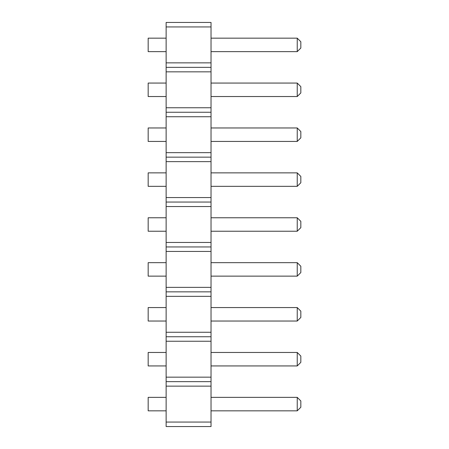 <?xml version="1.0" encoding="UTF-8"?>
<svg xmlns="http://www.w3.org/2000/svg" width="449" height="449" viewBox="0 0 449 449"><rect width="100%" height="100%" fill="white"/><g stroke="black" fill="none" stroke-linecap="round" stroke-linejoin="round"><path stroke-width="0.67" d="M211.03 422.06L166.13 422.06L166.13 426.55L211.03 426.55L211.03 377.16L166.13 377.16L166.13 22.45L211.03 22.45L211.03 26.94L166.13 26.94M211.03 381.65L166.13 381.65L166.13 377.16M211.03 377.16L211.03 26.94M211.03 386.14L166.13 386.14L166.13 381.65M211.03 341.24L166.13 341.24M166.13 422.06L166.13 386.14M211.03 62.86L166.13 62.86M211.03 67.35L166.13 67.35M211.03 71.84L166.13 71.84M211.03 107.76L166.13 107.76M211.03 112.25L166.13 112.25M211.03 116.74L166.13 116.74M211.03 152.66L166.13 152.66M211.03 157.15L166.13 157.15M211.03 161.64L166.13 161.64M211.03 197.56L166.13 197.56M211.03 202.05L166.13 202.05M211.03 206.54L166.13 206.54M211.03 242.46L166.13 242.46M211.03 246.95L166.13 246.95M211.03 251.44L166.13 251.44M211.03 287.36L166.13 287.36M211.03 291.85L166.13 291.85M211.03 296.34L166.13 296.34M211.03 332.26L166.13 332.26M211.03 336.75L166.13 336.75M211.03 172.865L297.238 172.865L297.238 186.335L300.83 182.743L300.83 176.457L297.238 172.865M211.03 186.335L297.238 186.335M211.03 217.765L297.238 217.765L297.238 231.235L300.83 227.643L300.83 221.357L297.238 217.765M211.03 231.235L297.238 231.235M211.03 307.565L297.238 307.565L297.238 321.035L300.83 317.443L300.83 311.157L297.238 307.565M211.03 321.035L297.238 321.035M211.03 262.665L297.238 262.665L297.238 276.135L300.83 272.543L300.83 266.257L297.238 262.665M211.03 276.135L297.238 276.135M211.03 38.165L297.238 38.165L297.238 51.635L300.83 48.043L300.83 41.757L297.238 38.165M211.03 51.635L297.238 51.635M211.03 127.965L297.238 127.965L297.238 141.435L300.83 137.843L300.83 131.557L297.238 127.965M211.03 141.435L297.238 141.435M211.03 83.065L297.238 83.065L297.238 96.535L300.83 92.943L300.83 86.657L297.238 83.065M211.03 96.535L297.238 96.535M211.03 352.465L297.238 352.465L297.238 365.935L300.83 362.343L300.83 356.057L297.238 352.465M211.03 365.935L297.238 365.935M211.03 397.365L297.238 397.365L297.238 410.835L300.83 407.243L300.83 400.957L297.238 397.365M211.03 410.835L297.238 410.835M166.13 231.235L148.17 231.235L148.17 217.765L166.13 217.765M166.13 276.135L148.17 276.135L148.17 262.665L166.13 262.665M166.13 321.035L148.17 321.035L148.17 307.565L166.13 307.565M166.13 186.335L148.17 186.335L148.17 172.865L166.13 172.865M166.13 51.635L148.17 51.635L148.17 38.165L166.13 38.165M166.13 141.435L148.17 141.435L148.17 127.965L166.13 127.965M166.13 96.535L148.17 96.535L148.17 83.065L166.13 83.065M166.13 365.935L148.17 365.935L148.17 352.465L166.13 352.465M166.13 410.835L148.17 410.835L148.17 397.365L166.13 397.365"/></g></svg>
